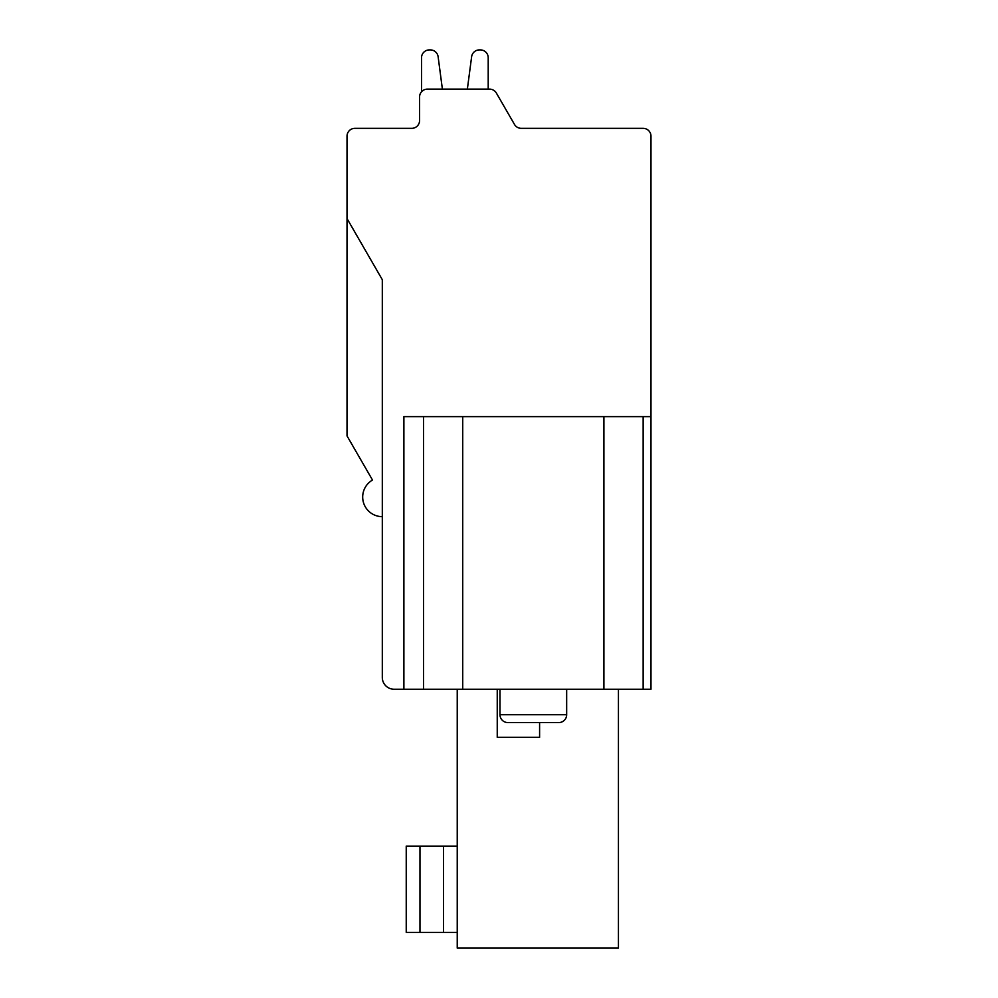 <?xml version="1.0" encoding="UTF-8"?>
<svg xmlns="http://www.w3.org/2000/svg" width="998" height="998" viewBox="0 0 998 998"><rect width="100%" height="100%" fill="white"/><g stroke="black" fill="none" stroke-linecap="round" stroke-linejoin="round"><path stroke-width="1.5" d="M394.085 689.231L403.891 689.231L394.085 689.231A11.764 11.764 0 0 1 382.309 677.467L382.309 279.702L347.017 218.562L347.017 136.19A7.847 7.847 0 0 1 354.851 128.343L411.725 128.343A7.847 7.847 0 0 0 419.572 120.496L419.572 96.968A7.847 7.847 0 0 1 427.418 89.121L489.569 89.121A7.847 7.847 0 0 1 496.368 93.051L514.481 124.426A7.847 7.847 0 0 0 521.268 128.343L643.149 128.343A7.847 7.847 0 0 1 650.983 136.19L650.983 689.231L423.501 689.231L423.501 416.628L403.891 416.628L403.891 689.231L423.501 689.231M566.664 689.231L566.664 714.73A7.847 7.847 0 0 1 558.818 722.564L507.82 722.564A7.847 7.847 0 0 1 499.986 714.73L499.986 689.231M457.234 689.231L457.234 948.1L618.436 948.1L618.436 689.231M457.234 846.117L406.236 846.117L406.236 932.406L457.234 932.406M382.309 653.927L382.309 677.467M382.309 516.652A19.611 19.611 0 0 1 372.504 480.05L347.017 435.901L347.017 218.562M521.268 128.343L570.582 128.343M650.983 416.628L643.149 416.628L643.149 689.231M643.149 416.628L423.501 416.628M411.725 128.343A7.847 7.847 0 0 0 419.572 120.496A7.847 7.847 0 0 1 411.725 128.343A7.847 7.847 0 0 0 419.572 120.496A7.847 7.847 0 0 1 411.725 128.343A7.847 7.847 0 0 0 419.572 120.496A7.847 7.847 0 0 1 411.725 128.343A7.847 7.847 0 0 0 419.572 120.496A7.847 7.847 0 0 1 411.725 128.343A7.847 7.847 0 0 0 419.572 120.496L419.572 96.968M421.53 91.779L421.53 57.747A7.847 7.847 0 0 1 429.377 49.9L430.35 49.9A7.847 7.847 0 0 1 438.122 56.724L442.388 89.121L467.363 89.121L471.63 56.724A7.847 7.847 0 0 1 479.402 49.9L480.375 49.9A7.847 7.847 0 0 1 488.209 57.747L488.209 89.121L489.569 89.121M467.363 89.121L471.63 56.724L467.363 89.121L471.63 56.724L467.363 89.121L471.63 56.724L467.363 89.121L471.63 56.724L467.363 89.121L442.388 89.121L467.363 89.121M479.402 49.9L480.375 49.9L479.402 49.9M429.377 49.9L430.35 49.9L429.377 49.9M539.594 722.564L539.594 737.322L497.241 737.322L497.241 689.231M566.664 714.73L499.986 714.73M443.499 932.406L443.499 846.117M419.971 846.117L419.971 932.406M603.915 689.231L603.915 416.628M462.723 416.628L462.723 689.231"/></g></svg>
